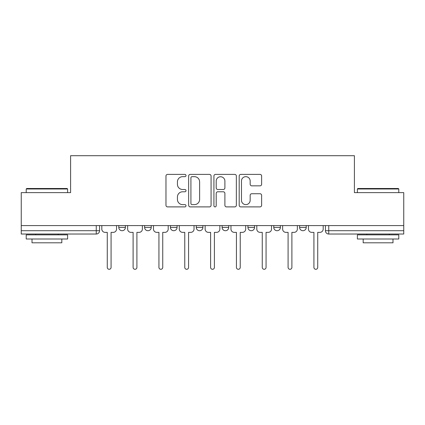 <?xml version="1.0" encoding="UTF-8"?>
<svg xmlns="http://www.w3.org/2000/svg" width="425" height="425" viewBox="0 0 425 425"><rect width="100%" height="100%" fill="white"/><g stroke="black" fill="none" stroke-linecap="round" stroke-linejoin="round"><path stroke-width="0.64" d="M186.007 175.525A1.137 1.137 0 0 0 184.87 174.388L167.599 174.388A1.626 1.626 0 0 0 165.973 176.014L165.973 205.27A1.626 1.626 0 0 0 167.599 206.895L184.87 206.895A1.137 1.137 0 0 0 186.007 205.758A1.137 1.137 0 0 0 184.87 204.622L182.633 204.622A5.201 5.201 0 0 1 177.432 199.421L177.432 196.982A5.201 5.201 0 0 1 182.633 191.781L184.87 191.781A1.137 1.137 0 0 0 186.007 190.644A1.137 1.137 0 0 0 184.87 189.508L182.633 189.508A5.201 5.201 0 0 1 177.432 184.307L177.432 181.868A5.201 5.201 0 0 1 182.633 176.667L184.87 176.667A1.137 1.137 0 0 0 186.007 175.525M273.764 225.579L273.764 227.402L280.388 227.402A3.31 3.31 0 0 1 277.079 230.717A3.31 3.31 0 0 1 273.764 227.402L273.764 225.579M247.934 225.579L247.934 227.402L254.559 227.402A3.31 3.31 0 0 1 251.249 230.717A3.31 3.31 0 0 1 247.934 227.402L247.934 225.579M196.27 225.579L196.27 227.402L202.895 227.402A3.31 3.31 0 0 1 199.585 230.717A3.31 3.31 0 0 1 196.27 227.402L196.27 225.579M259.999 185.847A1.626 1.626 0 0 0 261.625 184.222L261.625 176.014A1.626 1.626 0 0 0 259.999 174.388L240.821 174.388A1.626 1.626 0 0 0 239.195 176.014L239.195 205.27A1.626 1.626 0 0 0 240.821 206.895L259.999 206.895A1.626 1.626 0 0 0 261.625 205.27L261.625 195.357A1.626 1.626 0 0 0 259.999 193.731L251.791 193.731A1.626 1.626 0 0 0 250.166 195.357L250.166 200.271A4.346 4.346 0 0 1 245.82 204.622A4.346 4.346 0 0 1 241.469 200.271L241.469 181.013A4.346 4.346 0 0 1 245.82 176.667A4.346 4.346 0 0 1 250.166 181.013L250.166 184.222A1.626 1.626 0 0 0 251.791 185.847L259.999 185.847M21.25 225.579L21.25 192.631L70.593 192.631L70.593 155.704L354.408 155.704L354.408 192.631L403.75 192.631L403.75 225.579L21.25 225.579L21.25 230.717L99.572 230.717L99.572 225.579L99.572 230.717A3.31 3.31 0 0 1 96.257 234.026L21.25 234.026L21.25 230.717M211.076 176.014A1.626 1.626 0 0 0 209.451 174.388L190.273 174.388A1.626 1.626 0 0 0 188.647 176.014L188.647 205.27A1.626 1.626 0 0 0 190.273 206.895L209.451 206.895A1.626 1.626 0 0 0 211.076 205.27L211.076 176.014M215.549 174.388L234.727 174.388A1.626 1.626 0 0 1 236.353 176.014L236.353 205.27A1.626 1.626 0 0 1 234.727 206.895L226.52 206.895A1.626 1.626 0 0 1 224.894 205.27L224.894 193.407A1.626 1.626 0 0 0 223.268 191.781L217.823 191.781A1.626 1.626 0 0 0 216.197 193.407L216.197 205.758A1.137 1.137 0 0 1 215.061 206.895A1.137 1.137 0 0 1 213.924 205.758L213.924 176.014A1.626 1.626 0 0 1 215.549 174.388M325.428 225.579L325.428 230.717L403.75 230.717L403.75 234.026L328.743 234.026A3.31 3.31 0 0 1 325.428 230.717M403.75 225.579L403.75 230.717M306.223 225.579L306.223 227.402A3.31 3.31 0 0 1 302.908 230.717A3.31 3.31 0 0 1 299.598 227.402L306.223 227.402L306.223 225.579M299.598 225.579L299.598 227.402M280.388 225.579L280.388 227.402L280.388 225.579M254.559 227.402L254.559 225.579L254.559 227.402A3.31 3.31 0 0 1 251.249 230.717M228.73 225.579L228.73 227.402A3.31 3.31 0 0 1 225.415 230.717A3.31 3.31 0 0 1 222.105 227.402A3.31 3.31 0 0 0 225.415 230.717A3.31 3.31 0 0 0 228.73 227.402L228.73 225.579M222.105 225.579L222.105 227.402L228.73 227.402M202.895 225.579L202.895 227.402M177.066 225.579L177.066 227.402A3.31 3.31 0 0 1 173.751 230.717A3.31 3.31 0 0 1 170.441 227.402A3.31 3.31 0 0 0 173.751 230.717A3.31 3.31 0 0 0 177.066 227.402L170.441 227.402L170.441 225.579M144.612 225.579L144.612 227.402L151.236 227.402L151.236 225.579L151.236 227.402A3.31 3.31 0 0 1 147.921 230.717A3.31 3.31 0 0 1 144.612 227.402A3.31 3.31 0 0 0 147.921 230.717M118.777 225.579L118.777 227.402L125.402 227.402L125.402 225.579L125.402 227.402A3.31 3.31 0 0 1 122.092 230.717A3.31 3.31 0 0 1 118.777 227.402A3.31 3.31 0 0 0 122.092 230.717M96.257 225.579L96.257 234.026A3.31 3.31 0 0 0 99.572 230.717M192.063 176.667A1.137 1.137 0 0 0 190.926 177.804L190.926 203.485A1.137 1.137 0 0 0 192.063 204.622L194.416 204.622A5.201 5.201 0 0 0 199.617 199.421L199.617 181.868A5.201 5.201 0 0 0 194.416 176.667L192.063 176.667M224.894 181.093A4.346 4.346 0 0 0 220.543 176.747A4.346 4.346 0 0 0 216.197 181.093L216.197 187.882A1.626 1.626 0 0 0 217.823 189.508L223.268 189.508A1.626 1.626 0 0 0 224.894 187.882L224.894 181.093M101.809 225.579L101.809 229.059A3.31 3.31 0 0 0 105.118 232.369L107.27 232.369L107.27 267.389A1.902 1.902 0 0 0 109.177 269.296A1.902 1.902 0 0 0 111.079 267.389L111.079 232.369L113.231 232.369A3.31 3.31 0 0 0 116.546 229.059L116.546 225.579M127.638 225.579L127.638 229.059A3.31 3.31 0 0 0 130.948 232.369L133.105 232.369L133.105 267.389A1.902 1.902 0 0 0 135.007 269.296A1.902 1.902 0 0 0 136.908 267.389L136.908 232.369L139.065 232.369A3.31 3.31 0 0 0 142.375 229.059L142.375 225.579M153.468 225.579L153.468 229.059A3.31 3.31 0 0 0 156.782 232.369L158.934 232.369L158.934 267.389A1.902 1.902 0 0 0 160.836 269.296A1.902 1.902 0 0 0 162.743 267.389L162.743 232.369L164.895 232.369A3.31 3.31 0 0 0 168.204 229.059L168.204 225.579M26.217 188.987L26.717 188.493L67.118 188.493L67.612 188.987L26.217 188.987L26.217 192.631M67.612 238.993L26.217 238.993L26.217 234.855L67.612 234.855L67.612 238.993M61.816 238.993L61.816 242.803L32.013 242.803L32.013 238.993M357.388 188.987L357.882 188.493L398.283 188.493L398.783 188.987L357.388 188.987L357.388 192.631M398.783 238.993L357.388 238.993L357.388 234.855L398.783 234.855L398.783 238.993M392.987 238.993L392.987 242.803L363.184 242.803L363.184 238.993M179.302 225.579L179.302 229.059A3.31 3.31 0 0 0 182.612 232.369L184.763 232.369L184.763 267.389A1.902 1.902 0 0 0 186.671 269.296A1.902 1.902 0 0 0 188.572 267.389L188.572 232.369L190.724 232.369A3.31 3.31 0 0 0 194.039 229.059L194.039 225.579M205.132 225.579L205.132 229.059A3.31 3.31 0 0 0 208.441 232.369L210.598 232.369L210.598 267.389A1.902 1.902 0 0 0 212.5 269.296A1.902 1.902 0 0 0 214.402 267.389L214.402 232.369L216.559 232.369A3.31 3.31 0 0 0 219.868 229.059L219.868 225.579M230.961 225.579L230.961 229.059A3.31 3.31 0 0 0 234.276 232.369L236.428 232.369L236.428 267.389A1.902 1.902 0 0 0 238.329 269.296A1.902 1.902 0 0 0 240.237 267.389L240.237 232.369L242.388 232.369A3.31 3.31 0 0 0 245.698 229.059L245.698 225.579M256.796 225.579L256.796 229.059A3.31 3.31 0 0 0 260.105 232.369L262.257 232.369L262.257 267.389A1.902 1.902 0 0 0 264.164 269.296A1.902 1.902 0 0 0 266.066 267.389L266.066 232.369L268.217 232.369A3.31 3.31 0 0 0 271.533 229.059L271.533 225.579M282.625 225.579L282.625 229.059A3.31 3.31 0 0 0 285.935 232.369L288.092 232.369L288.092 267.389A1.902 1.902 0 0 0 289.993 269.296A1.902 1.902 0 0 0 291.895 267.389L291.895 232.369L294.052 232.369A3.31 3.31 0 0 0 297.362 229.059L297.362 225.579M308.454 225.579L308.454 229.059A3.31 3.31 0 0 0 311.769 232.369L313.921 232.369L313.921 267.389A1.902 1.902 0 0 0 315.823 269.296A1.902 1.902 0 0 0 317.73 267.389L317.73 232.369L319.882 232.369A3.31 3.31 0 0 0 323.191 229.059L323.191 225.579M328.743 225.579L328.743 234.026M67.612 192.631L67.612 188.987M58.177 234.855L58.177 234.026M35.657 234.855L35.657 234.026M398.783 192.631L398.783 188.987M389.342 234.855L389.342 234.026M366.823 234.855L366.823 234.026"/></g></svg>
